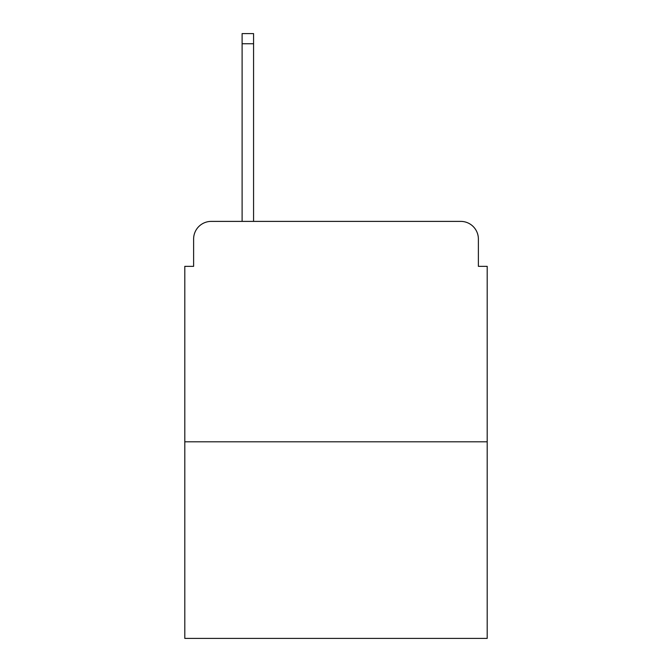 <?xml version="1.0" encoding="UTF-8"?>
<svg xmlns="http://www.w3.org/2000/svg" width="672" height="672" viewBox="0 0 672 672"><rect width="100%" height="100%" fill="white"/><g stroke="black" fill="none" stroke-linecap="round" stroke-linejoin="round"><path stroke-width="1.01" d="M193.62 239.022L193.62 266.347L193.62 239.022A17.632 17.632 0 0 1 211.252 221.39L242.105 221.39L242.105 33.6L253.571 33.6L253.571 221.39L460.748 221.39L211.252 221.39M487.2 441.798L184.8 441.798L184.8 638.4L487.2 638.4L487.2 266.347L478.38 266.347L478.38 239.022A17.632 17.632 0 0 0 460.748 221.39M184.8 441.798L184.8 266.347L193.62 266.347M478.38 266.347L478.38 239.022M242.105 43.739L253.571 43.739"/></g></svg>
